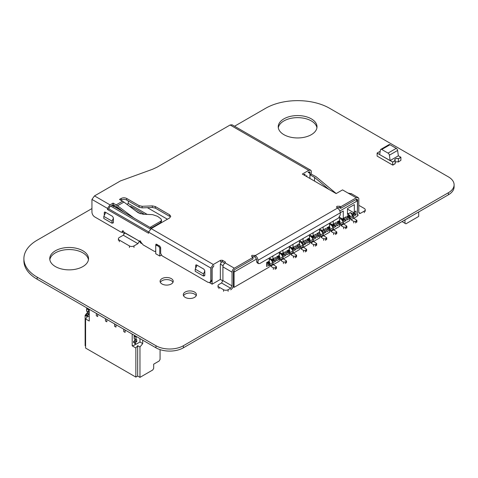 <?xml version="1.0" encoding="UTF-8"?>
<svg xmlns="http://www.w3.org/2000/svg" width="478" height="478" viewBox="0 0 478 478"><rect width="100%" height="100%" fill="white"/><g stroke="black" fill="none" stroke-linecap="round" stroke-linejoin="round"><path stroke-width="0.72" d="M234.549 126.234L265.631 108.291A45.231 26.117 180 0 1 329.605 108.291L448.418 176.884A19.371 11.185 180 0 1 454.1 184.801A19.371 11.185 180 0 1 448.418 192.712L183.379 345.731A19.371 11.185 180 0 1 155.959 345.731L37.153 277.138A45.231 26.117 180 0 1 23.9 258.67A45.231 26.117 180 0 1 37.153 240.201L91.943 208.569M454.1 184.801L454.1 186.88A19.371 11.185 180 0 1 448.418 194.791L183.379 347.811A19.371 11.185 180 0 1 155.959 347.811L37.153 279.218A45.231 26.117 180 0 1 23.9 260.749L23.9 258.67M316.92 127.799A19.389 11.191 0 0 0 297.621 117.642A19.389 11.191 0 0 0 278.316 127.799M283.908 134.671A19.389 11.191 0 0 0 305.036 137.102A19.389 11.191 0 0 0 317.004 126.76A19.389 11.191 0 0 0 297.621 115.568A19.389 11.191 0 0 0 278.232 126.76A19.389 11.191 0 0 0 283.908 134.671M88.442 259.709A19.389 11.191 0 0 0 69.137 249.558A19.389 11.191 0 0 0 49.837 259.709M55.43 266.587A19.389 11.191 0 0 0 76.558 269.012A19.389 11.191 0 0 0 88.526 258.67A19.389 11.191 0 0 0 69.137 247.479A19.389 11.191 0 0 0 49.754 258.67A19.389 11.191 0 0 0 55.43 266.587M196.183 295.751A6.567 3.788 0 0 0 189.868 292.996A6.567 3.788 0 0 0 183.552 295.751M185.225 297.388A6.567 3.788 0 0 0 192.383 298.212A6.567 3.788 0 0 0 196.434 294.711A6.567 3.788 0 0 0 189.868 290.917A6.567 3.788 0 0 0 183.301 294.711A6.567 3.788 0 0 0 185.225 297.388M172.97 282.349A6.567 3.788 0 0 0 166.655 279.594A6.567 3.788 0 0 0 160.339 282.349M162.012 283.986A6.567 3.788 0 0 0 169.164 284.81A6.567 3.788 0 0 0 173.221 281.309A6.567 3.788 0 0 0 166.655 277.515A6.567 3.788 0 0 0 160.088 281.309A6.567 3.788 0 0 0 162.012 283.986M418.71 211.939L418.71 216.426L405.918 223.818L405.003 223.286L405.918 223.818L418.71 216.426L418.71 211.939L418.71 216.426L405.918 223.818L402.034 221.571L405.918 223.818L402.034 221.571L405.003 223.286L405.003 219.856M86.847 311.232L89.243 312.224L88.448 312.158L88.448 309.726L88.992 309.147L88.448 309.726L88.448 312.158L88.448 309.726L86.62 308.674L88.448 309.726L88.992 309.147M89.016 312.092L88.675 312.289L86.62 311.1L86.847 308.28L88.675 309.332L86.847 308.28L87.163 308.095L86.62 308.674L86.62 311.1L86.62 308.674L88.448 309.726M89.243 316.418L88.788 316.681L86.046 315.098L88.788 316.681L89.243 316.418L88.788 316.681L87.874 316.155L87.874 315.098L89.243 314.04L87.874 315.098L89.016 314.44L87.187 313.383L89.016 314.44L89.243 314.04L87.42 312.988L87.187 313.383L89.016 314.44M86.046 314.04L86.046 315.098L88.788 316.681L86.046 315.098L86.046 314.04L86.046 315.098L87.874 316.155L87.874 315.098L86.046 314.04L87.187 313.383L86.046 314.04L87.874 315.098L86.046 314.04L87.42 312.988L87.42 311.674L87.42 312.988L89.243 314.04L87.42 312.988L87.187 313.383M142.707 340.163L142.707 343.592L139.97 342.009L136.314 344.118L139.97 342.009L142.707 343.592L142.707 340.163L142.707 343.592L139.97 342.009L139.97 338.579L139.97 342.009L136.314 344.118L135.399 343.592L135.399 342.535L136.768 341.477L136.768 339.661L135.967 339.595L136.768 339.661L135.967 339.595L135.967 337.163L134.139 336.112L134.139 338.538L134.372 335.717L134.139 336.112L135.967 337.163L134.139 336.112L134.21 338.687L135.967 339.595L134.372 338.669M136.517 336.584L134.372 335.717L136.2 336.769L135.967 339.595L135.967 337.163L136.517 336.584L134.372 335.717L134.139 336.112M135.399 343.592L135.399 342.535L135.399 343.592L133.571 342.535L136.314 344.118L133.571 342.535L133.571 341.477L134.939 340.426L134.939 339.111L134.939 340.951M135.399 342.535L136.768 341.477L136.768 339.661L136.768 341.477L134.939 340.426L136.768 341.477L135.399 342.535L133.571 341.477L134.712 340.82L136.541 341.878L134.712 340.82L134.939 339.111L134.939 340.426L133.571 341.477L133.571 342.535L133.571 341.477L135.399 342.535L133.571 341.477M123.748 329.211L123.748 331.589L125.117 332.377L123.748 331.589L123.748 329.211L123.748 331.589L125.117 332.377L125.117 330.005L125.117 332.377L123.748 331.589L123.748 329.211M114.606 323.935L114.606 326.307L115.975 327.101L114.606 326.307L114.606 323.935L114.606 326.307L115.975 327.101L115.975 324.729L115.975 327.101L114.606 326.307L114.606 323.935M105.465 318.659L105.465 321.031L106.839 321.825L105.465 321.031L105.465 318.659L105.465 321.031L106.839 321.825L106.839 319.447L106.839 321.825L105.465 321.031L105.465 318.659M96.329 313.383L96.329 315.755L97.697 316.55L96.329 315.755L96.329 313.383L96.329 315.755L97.697 316.55L97.697 314.171L97.697 316.55L96.329 315.755L96.329 313.383M135.824 343.837L134.939 344.931L134.939 343.324L134.939 344.931L135.824 343.837L134.939 344.931L132.197 345.845L135.854 347.954L135.854 377.094L85.592 348.074L85.592 318.934L85.592 348.074L135.854 377.094L137.682 376.043L139.97 377.357L152.763 369.972L153.677 368.389L152.763 369.972L139.97 377.357L139.97 346.998L142.707 343.592L139.97 346.998L137.682 345.684L135.854 347.954L135.854 377.094L137.682 376.043L137.682 345.684L139.97 346.998L139.97 377.357L152.763 369.972L153.677 368.389L153.677 364.17L158.977 361.111L153.677 364.17L153.677 368.389L153.677 364.17L158.977 361.111M134.939 343.324L134.939 344.931L132.197 345.845L132.197 334.092L132.197 345.845L135.854 347.954L135.854 377.094L85.592 348.074L85.592 318.934L89.243 321.043L85.592 318.934L87.42 316.663L85.132 315.343L85.132 345.702L85.132 315.343L86.046 314.207L85.132 315.343L87.42 316.663L85.592 318.934L89.243 321.043L89.243 309.29M160.405 349.729L160.076 349.92L160.405 349.729L160.076 349.92L160.076 359.42L159.162 361.004L153.677 364.17M85.592 345.964L85.132 345.702L85.592 345.964L85.132 345.702L85.132 315.343L86.046 314.207M87.42 312.498L86.291 313.903M135.37 210.637L140.466 213.786M152.936 227.068L153.008 227.552M129.562 206.299L131.151 206.616L144.404 214.269M153.671 226.644L153.743 227.128M347.201 216.116L347.93 216.54L349.848 215.429L348.57 214.694M348.39 213.744L350.398 212.579L352.591 213.845L354.509 212.74L353.78 212.316M273.356 269.407L273.356 267.823L275.185 267.823L276.475 266.772L273.356 264.657L272.406 261.723L270.429 259.279L272.167 260.277L272.406 261.723M283.406 263.605L283.406 262.022L285.235 262.022L286.525 260.964L283.406 258.855L282.456 255.921L280.484 253.471L282.223 254.475L282.456 255.921M293.462 257.797L293.462 256.214L295.29 256.214L296.581 255.162L293.462 253.053L292.512 250.119L290.534 247.67L292.273 248.674L292.512 250.119M303.512 251.996L303.512 250.412L305.34 250.412L306.637 249.355L303.512 247.246L302.598 244.413L300.59 241.862L302.598 243.027L302.598 244.413M313.568 246.194L313.568 244.611L315.396 244.611L316.687 243.553L313.568 241.444L312.618 238.51L310.64 236.06L312.379 237.064L312.618 238.51M323.618 240.386L323.618 238.803L325.446 238.803L326.743 237.751L323.618 235.636L322.704 232.804L320.696 230.259L322.704 231.418L322.704 232.804M333.674 234.584L333.674 233.001L335.502 233.001L336.793 231.944L333.674 229.834L332.724 226.901L330.752 224.451L332.485 225.455L332.724 226.901M343.724 228.777L343.724 227.193L345.552 227.193L346.849 226.142L343.724 224.033L342.774 221.099L340.802 218.649L342.541 219.653L342.774 221.099M353.78 222.975L353.78 221.392L355.608 221.392L356.899 220.334L353.78 218.225L352.913 217.012L352.495 215.375L352.866 215.273L352.866 214.323L354.784 213.212L354.509 212.74M354.144 212.525L354.144 212.107L355.973 211.049L355.973 214.849L354.784 214.162L354.784 213.212M122.529 211.115L116.489 207.631L115.718 207.631L116.901 206.926M151.46 227.922L150.361 227.839M128.319 200.969L128.319 203.503L147.182 214.395M160.984 222.366L161.492 222.658M128.319 203.503L126.909 204.315M119.303 208.707L118.831 208.982M147.403 207.667L167.431 219.229M314.542 181.114L314.542 177.422L328.894 189.402M336.213 193.542L316.036 176.699L311.286 174.165L310.097 174.852L310.097 172.743L308.722 171.949L309.69 171.853L310.097 172.743M273.721 258.962L273.721 258.538L275.549 257.481L275.549 261.281L274.36 260.594L272.442 261.705M283.777 253.155L283.777 252.737L285.599 251.679L285.599 255.479L284.416 254.792L282.492 255.897M293.827 247.353L293.827 246.929L295.655 245.877L295.655 249.671L294.466 248.99L292.548 250.096M303.883 241.545L303.883 241.127L305.705 240.07L305.705 243.87L304.522 243.183M313.932 235.744L313.932 235.319L315.761 234.268L315.761 238.068L314.572 237.381L312.654 238.486M323.988 229.942L323.988 229.518L325.817 228.46L325.817 232.26L324.628 231.573M334.038 224.134L334.038 223.716L335.867 222.658L335.867 226.458L334.678 225.771L332.76 226.877M344.094 218.332L344.094 217.908L345.923 216.857L345.923 220.651L344.734 219.97L342.816 221.075M267.782 263.444L267.782 264.394L269.7 263.288L269.7 262.338L267.782 263.444L267.507 262.972L269.425 261.86L268.696 261.442M269.7 262.338L269.425 261.86M273.356 267.823L270.614 266.24L269.425 263.444M272.442 260.755L274.36 259.644L273.356 258.747M274.36 260.594L274.36 259.644M272.167 260.277L274.085 259.172M277.832 257.642L277.832 258.592L279.755 257.481L279.755 256.531L277.832 257.642L277.557 257.164L279.481 256.059L278.746 255.634M279.755 256.531L279.481 256.059M283.406 262.022L280.664 260.438L279.481 257.642M282.492 254.947L284.416 253.842L283.406 252.946M284.416 254.792L284.416 253.842M282.223 254.475L284.141 253.37M287.887 251.834L287.887 252.784L289.805 251.679L289.805 250.729L287.887 251.834L287.613 251.362L289.531 250.257L288.802 249.833M289.805 250.729L289.531 250.257M293.462 256.214L290.72 254.637L289.531 251.834M292.548 249.146L294.466 248.04L293.462 247.144M294.466 248.99L294.466 248.04M292.273 248.674L294.191 247.562M303.512 250.412L300.776 248.829L299.861 244.611L298.852 244.025M307.993 240.231L307.993 241.181L309.911 240.07L309.911 239.12L307.993 240.231L307.718 239.753L309.636 238.647L308.908 238.223M309.911 239.12L309.636 238.647M313.568 244.611L310.825 243.027L309.636 240.231M312.654 237.536L314.572 236.431L313.568 235.535M314.572 237.381L314.572 236.431M312.379 237.064L314.297 235.953M323.618 238.803L320.881 237.219L319.967 233.001L318.957 232.422M328.099 228.621L328.099 229.571L330.017 228.46L330.017 227.51L328.099 228.621L327.824 228.143L329.742 227.038L329.013 226.614M330.017 227.51L329.742 227.038M333.674 233.001L330.931 231.418L329.742 228.621M332.76 225.927L334.678 224.821L333.674 223.925M334.678 225.771L334.678 224.821M332.485 225.455L334.403 224.349M338.149 222.814L338.149 223.764L340.073 222.658L340.073 221.708L338.149 222.814L337.88 222.342L339.798 221.236L339.063 220.812M340.073 221.708L339.798 221.236M343.724 227.193L340.987 225.616L339.798 222.814M342.816 220.125L344.734 219.02L343.724 218.123M344.734 219.97L344.734 219.02M342.541 219.653L344.459 218.542M347.016 217.592L347.93 218.123L350.123 216.857L349.848 215.429M348.205 217.962L348.205 217.012L350.123 215.907M348.205 217.012L347.93 216.54M353.78 221.392L351.037 219.808L349.753 216.952M350.398 212.579L352.495 215.375M352.866 215.273L354.784 214.162M352.866 214.323L352.591 213.845M347.476 209.095L353.415 212.525L354.329 211.999L354.329 204.614L347.476 208.569L347.476 214.479L348.57 213.845L347.476 213.212M337.88 222.342L337.145 221.917M267.507 262.972L266.778 262.547M277.557 257.164L276.828 256.746M287.613 251.362L286.884 250.938M299.861 244.611L297.937 245.716L296.934 245.136M302.658 244.575L304.522 243.499L304.522 241.916L302.598 243.027M304.522 241.916L303.512 241.336M307.718 239.753L306.99 239.335M319.967 233.001L318.043 234.106L317.039 233.527M322.764 232.965L324.628 231.89L324.628 230.306L322.704 231.418M324.628 230.306L323.618 229.727M327.824 228.143L327.095 227.725M150.008 227.426L160.823 221.183L161.576 220.185L160.841 218.775L157.549 216.313L152.596 214.646L142.856 214.198L137.909 212.531L123.916 202.08L117.516 205.773L113.101 203.108L113.101 204.692L117.415 207.297L125.146 213.069M151.55 227.869L160.626 222.634L161.373 221.631L161.576 220.185M314.542 177.422L310.097 174.852M126.67 198.442L126.67 200.019C124.848 199.159 123.019 199.159 121.191 200.019L121.191 198.442C123.013 197.575 124.842 197.575 126.67 198.442L139.134 205.636L142.133 206.287L152.333 205.893L155.332 206.544L169.624 214.795L170.76 216.379L169.624 217.962L151.162 228.621L148.604 232.129L210.75 268.009L210.75 280.753L209.95 282.528L211.139 281.841L211.939 280.066L211.939 268.457L213.953 265.714L211.939 268.773M148.664 231.926L108.667 208.832L110.036 206.46L110.675 206.09L150.51 229.087M197.079 265.236L195.215 269.144L195.215 271.301L203.443 276.051L204.811 275.256L204.542 275.848L203.897 275.782L204.811 275.256L204.811 270.757L203.897 269.174L196.583 264.949L195.669 265.481L195.938 264.89L196.583 264.949M204.811 271.02L203.443 273.894L195.215 269.144M203.443 273.894L203.443 276.051M105.716 212.417L103.822 216.379L112.025 221.117L112.025 223.226L113.4 222.437L113.131 223.029L112.485 222.963L113.4 222.437L113.4 217.908L112.485 216.325L105.196 212.113L104.282 212.644L104.551 212.053L105.196 212.113M103.822 216.379L103.822 218.488L112.025 223.226M269.335 258.012L271.982 259.542L275.549 257.481M279.385 252.205L282.038 253.734L285.599 251.679M289.441 246.403L292.088 247.933L295.655 245.877M299.491 240.595L302.144 242.131L305.705 240.07M309.547 234.794L312.194 236.323L315.761 234.268M319.597 228.992L322.25 230.521L325.817 228.46M329.653 223.184L332.306 224.714L335.867 222.658M339.613 217.329L342.356 218.912L345.923 216.857M266.593 264.023L266.593 264.34M266.867 264.185L267.782 264.394M276.643 258.222L276.643 258.538M276.917 258.377L277.832 258.592M286.698 252.42L286.698 252.737M286.973 252.575L287.887 252.784M296.754 246.612L296.754 246.929M297.023 246.773L297.937 247.299L299.861 245.991M297.937 245.716L297.937 247.299M306.804 240.81L306.804 241.127M307.079 240.966L307.993 241.181M316.86 235.003L316.86 235.319M317.129 235.164L318.043 235.69L319.967 234.387M318.043 234.106L318.043 235.69M326.91 229.201L326.91 229.518M327.185 229.362L328.099 229.571M336.966 223.399L336.966 223.716M337.241 223.555L338.149 223.764M306.804 176.645L306.804 175.695L305.98 176.173M309.911 178.443L309.911 173.377L308.083 172.319L308.722 171.949M117.516 205.773L134.569 218.512M113.537 206.185L113.692 206.669L114.714 205.624M119.363 240.123L129.413 245.925A3.232 1.864 0 0 0 133.983 245.925L137.915 243.661L123.288 235.218L119.363 237.482A3.232 1.864 180 0 0 118.413 238.803A3.232 1.864 180 0 0 119.363 240.123L119.363 241.707M140.287 242.286L140.651 241.02L139.468 241.707L139.869 240.816L143.119 244.873L154.364 251.362L155.332 251.458L155.732 250.574M252.515 257.164L253.537 256.578L255.258 257.164L256.632 259.542L256.632 261.651L257.164 262.834L258.538 263.623L259.829 263.498L338.424 218.123L340.252 214.957L340.252 212.841C340.091 210.828 339.177 209.245 337.51 208.097L336.488 207.04L337.056 206.251L339.798 206.251L340.712 206.777L340.712 208.36L356.247 199.392L357.215 199.296L357.616 200.18L356.247 199.392M357.436 214.849L357.616 200.18M280.664 260.438L289.351 255.425L289.351 253.316L286.698 254.846L286.698 251.046L289.351 249.516L289.351 246.457M290.72 254.637L299.401 249.624L299.401 247.508L296.754 249.038L296.754 245.244L299.401 243.708L299.401 240.649M300.776 248.829L309.457 243.816L309.457 241.707L306.804 243.236L306.804 239.436L309.457 237.907L309.457 234.847M310.825 243.027L319.507 238.014L319.507 235.905L316.86 237.435L316.86 233.634L319.507 232.105L319.507 229.04M320.881 237.219L329.563 232.206L329.563 230.097L326.91 231.627L326.91 227.827L329.563 226.297L329.563 223.238M330.931 231.418L339.613 226.405L339.613 224.296L336.966 225.825L336.966 222.025L339.613 220.495L339.613 216.928M343.73 224.033L349.669 220.603L349.669 218.488L347.016 220.017L347.016 216.223L348.57 215.321L348.57 213.845M256.572 259.046L234.059 272.048L234.059 287.35L269.245 267.035L269.245 264.926L266.593 266.455L266.593 262.655L269.245 261.125L269.245 258.06M270.614 266.24L279.295 261.227L279.295 259.118L276.643 260.647L276.643 256.847L279.295 255.318L279.295 252.259M157.561 244.766L155.732 245.823L155.732 253.734L159.754 256.059L161.325 255.15M155.732 245.823L156.001 244.174L159.754 246.033L158.839 246.558L156.647 245.292M159.754 246.033L160.668 247.616L159.754 248.142L158.839 246.558M113.4 218.243L112.025 221.117M354.329 211.999L355.973 211.049M272.896 255.951L272.896 259.01M282.952 250.149L282.952 253.209M293.002 244.342L293.002 247.407M303.058 238.54L303.058 241.599M313.108 232.738L313.108 235.797M323.164 226.931L323.164 229.99M333.214 221.129L333.214 224.188M340.252 212.74L343.27 210.995L343.27 218.386M269.245 264.926L268.648 263.892M275.549 261.281L272.896 262.81L272.579 262.261M279.295 259.118L278.704 258.09M285.599 255.479L282.952 257.009L282.635 256.459M289.351 253.316L288.754 252.288M295.655 249.671L293.002 251.201L292.685 250.651M299.401 247.508L298.947 246.72M305.705 243.87L303.058 245.399L302.741 244.85M309.457 241.707L308.86 240.679M315.761 238.068L313.108 239.598L312.791 239.042M319.507 235.905L319.053 235.11M325.817 232.26L323.164 233.79L322.847 233.24M329.563 230.097L328.966 229.07M335.867 226.458L333.214 227.988L332.897 227.438M339.613 224.296L339.022 223.268M345.923 220.651L343.27 222.186L342.953 221.631M349.669 218.488L349.071 217.46M355.973 214.849L353.326 216.379L352.728 215.351M112.587 204.99L113.513 205.946M124.662 232.84L139.468 241.181L124.842 232.738L123.288 235.218M139.283 241.282L137.915 243.661M196.858 265.696L196.858 265.111M105.471 212.931L105.471 212.274M156.921 245.136L156.921 244.395M123.3 230.802L122.099 231.681L122.505 230.796L124.782 232.768M311.286 174.165L311.286 170.921L310.664 170.18L232.063 124.8L230.127 124.991L157.011 167.204L152.5 169.284L120.456 180.923L94.501 195.908L91.943 199.416L91.943 212.16C92.105 214.174 93.019 215.757 94.686 216.904L121.191 232.206L121.836 232.272L123.288 230.994M151.622 228.359L112.049 205.301L110.675 206.09M159.754 248.142L159.754 256.059M209.525 282.683L212.124 284.183L212.124 268.881M122.021 232.165L124.525 233.605M140.144 242.627L142.33 243.888M155.386 251.428L155.732 251.625M353.326 217.819L353.326 216.379M351.037 219.808L357.436 216.116L357.436 200.814L355.608 199.756M339.852 210.965L357.436 200.814M272.896 263.928L272.896 262.81M282.952 258.126L282.952 257.009M293.002 252.318L293.002 251.201M303.058 246.517L303.058 245.399M313.108 240.715L313.108 239.598M323.164 234.907L323.164 233.79M333.214 229.105L333.214 227.988M343.27 223.298L343.27 222.186M123.916 202.08L119.5 199.416L121.191 198.442M108.667 208.832L107.478 209.519L148.604 233.264L148.604 232.129M121.836 232.272L122.099 231.681M139.468 241.181L139.468 241.707M160.668 247.616L160.668 253.418L162.042 255.796L208.008 282.337L209.95 282.528M104.282 215.423L104.282 212.644M195.669 268.188L195.669 265.481M233.419 271.677L234.059 272.048L234.059 269.986M339.798 206.251L339.798 207.828L338.532 207.506L255.258 255.581C256.925 256.734 257.839 258.317 258.001 260.331L340.252 212.841M221.774 261.657L220.346 264.131L223.095 265.72M151.162 228.621L213.313 264.501L220.621 260.277L222.449 260.277L225.443 262.064L225.192 262.918L234.334 268.194C232.941 269.15 232.183 270.47 232.045 272.149L232.045 285.868L230.677 288.246L221.535 282.97L218.978 284.446A3.232 1.864 0 0 0 218.028 285.766A3.232 1.864 0 0 0 218.978 287.087L223.549 289.722L223.549 291.305M364.29 212.686L364.29 211.103A3.232 1.864 0 0 0 365.234 209.782A3.232 1.864 0 0 0 364.29 208.462L359.719 205.827A3.232 1.864 0 0 0 358.805 205.456M340.712 206.777L356.247 197.808L358.183 197.617L358.805 198.358L358.805 212.477M212.124 284.183L220.346 279.433L222.885 280.897M233.085 286.788L234.059 287.35M112.049 205.301L113.101 204.692M91.943 199.416L107.478 208.384L107.478 209.519M220.346 279.433L220.346 264.131M221.535 282.97L222.909 280.592L232.045 285.868M225.192 261.86L225.192 262.918C223.806 263.874 223.041 265.194 222.909 266.873L222.909 280.592M230.677 289.829C232.338 288.676 233.252 287.093 233.419 285.079L233.419 271.361L234.334 269.777L252.976 259.01L252.976 257.427L251.494 256.112L252.061 255.318L255.258 255.581M222.449 260.277L222.449 261.86L224.774 263.205M222.449 261.86L220.621 261.86L220.621 260.277M230.677 288.246L228.114 289.722A3.232 1.864 180 0 1 223.549 289.722M253.537 256.578L252.061 256.901M256.632 261.651L258.001 262.44L258.538 263.623M258.001 262.44L258.001 260.331M338.532 207.506L337.056 207.828M339.798 207.828L340.712 208.36M357.616 214.957L358.422 215.148L357.855 214.819M364.29 211.103L360.358 213.373L359.39 213.469L358.99 212.579L360.358 213.373M351.551 193.847L347.954 193.016L342.541 189.891L336.142 193.584L302.329 174.064L308.722 170.371L230.127 124.991M155.332 206.544L155.332 208.127L169.624 216.379L169.624 214.795M155.332 208.127L152.333 207.476L152.333 205.893M126.67 200.019L139.134 207.219L142.133 207.87L152.333 207.476M303.697 174.852L304.976 174.117L304.976 175.593M310.664 170.18L308.722 170.371M94.501 195.908L110.036 204.877L107.478 208.384M110.036 204.877L113.101 203.108M213.313 264.501L210.75 268.009M234.334 268.194L252.976 257.427M380.793 149.387L389.014 144.637A1.936 1.117 60 0 1 389.982 144.732L396.262 148.359L388.034 153.109L381.761 149.483A1.936 1.117 60 0 0 380.793 149.387A1.936 1.117 60 0 0 380.41 150.014L379.646 154.591L390.156 160.662L389.385 155.195L397.612 150.445L398.365 155.816M388.034 153.109A1.936 1.117 60 0 1 389.385 155.195M396.262 148.359A1.936 1.117 60 0 1 397.612 150.445M393.125 165.012L395.181 163.613L392.94 164.91M400.893 157.256L400.893 160.315L398.377 161.982L398.377 158.708L400.893 157.256L398.377 155.804L390.156 160.554L392.665 162.006L395.181 160.554A2.288 1.32 180 0 1 394.738 159.777A2.288 1.32 180 0 1 395.993 158.594A2.288 1.32 180 0 1 398.377 158.708M380.118 151.753A2.324 1.344 180 0 1 379.622 151.598L379.711 151.544A2.199 1.273 0 0 0 380.13 151.675M377.13 153.038L379.646 154.591L377.13 153.038L379.646 151.586A2.288 1.32 180 0 0 380.118 151.741M395.181 160.554L392.665 162.114L390.156 160.554M392.665 162.006L377.13 153.139L377.13 156.097L392.665 165.065L392.665 162.114L395.181 160.662L395.181 163.613L392.665 165.065M400.893 157.364L398.377 158.816L400.893 157.364M398.311 158.75A2.199 1.273 0 0 0 396.035 158.666A2.199 1.273 0 0 0 394.852 159.789A2.199 1.273 0 0 0 395.246 160.518L395.157 163.84L395.157 160.566A2.324 1.344 180 0 1 394.726 159.789A2.324 1.344 180 0 1 395.987 158.594A2.324 1.344 180 0 1 398.401 158.696L398.311 162.018A2.199 1.273 0 0 0 395.246 162.341M398.311 162.018L398.401 158.696M402.034 221.571L405.003 223.286M87.163 308.095L86.62 308.674M87.42 312.988L87.42 311.674M87.874 316.155L87.874 315.098M136.2 336.769L135.967 337.163M134.372 335.717L134.688 335.532M125.117 330.005L125.117 332.377L123.748 331.589L125.117 332.377L125.117 330.005M115.975 324.729L115.975 327.101L114.606 326.307L115.975 327.101L115.975 324.729M106.839 319.447L106.839 321.825L105.465 321.031L106.839 321.825L106.839 319.447M97.697 314.171L97.697 316.55L96.329 315.755L97.697 316.55L97.697 314.171M135.854 377.094L137.682 376.043L139.97 377.357L139.97 346.998L142.707 343.592M160.076 359.42L159.162 361.004L160.076 359.42L160.076 349.92L160.076 359.42M134.939 344.931L132.197 345.845L135.854 347.954L137.682 345.684L139.97 346.998M139.97 377.357L137.682 376.043L137.682 345.684L135.854 347.954M137.682 376.043L137.682 345.684M85.592 318.934L87.42 316.663L85.132 315.343M139.97 342.009L139.97 338.579M132.197 345.845L132.197 334.092M448.418 194.791L448.418 192.712M183.379 347.811L183.379 345.731M155.959 347.811L155.959 345.731M37.153 279.218L37.153 277.138M86.62 311.1L88.448 312.158M86.847 308.28L88.675 309.332M135.967 339.595L134.139 338.538M136.541 341.878L134.712 340.82M136.768 341.477L134.939 340.426M139.176 212.835L138.757 213.08M131.151 206.616L131.151 207.482M275.185 269.407L275.185 267.823M276.099 267.298L276.099 268.881M285.235 263.605L285.235 262.022M286.149 261.496L286.149 263.073M295.29 257.797L295.29 256.214M296.205 255.688L296.205 257.272M305.34 251.996L305.34 250.412M306.255 249.886L306.255 251.47M315.396 246.194L315.396 244.611M316.311 244.079L316.311 245.662M325.446 240.386L325.446 238.803M326.36 238.277L326.36 239.86M335.502 234.584L335.502 233.001M336.416 232.475L336.416 234.053M345.552 228.777L345.552 227.193M346.466 226.668L346.466 228.251M355.608 222.975L355.608 221.392M356.522 220.866L356.522 222.449M270.172 265.577L272.908 263.993M269.915 264.179L272.657 262.595M269.245 259.96L270.429 259.279M280.222 259.775L282.964 258.192M279.965 258.371L282.707 256.788M279.295 254.159L280.484 253.471M290.277 253.967L293.014 252.39M290.021 252.569L292.763 250.986M289.351 248.357L290.534 247.67M300.327 248.166L303.07 246.582M300.07 246.768L302.813 245.184M299.401 242.549L300.59 241.862M310.383 242.364L313.12 240.781M310.126 240.96L312.869 239.376M309.457 236.747L310.64 236.06M320.433 236.556L323.176 234.973M320.176 235.158L322.919 233.575M319.507 230.94L320.696 230.259M330.489 230.755L333.232 229.171M330.232 229.35L332.975 227.767M329.563 225.138L330.752 224.451M343.724 224.033L340.987 225.616M340.539 224.947L343.282 223.369M340.282 223.549L343.025 221.965M339.613 219.336L340.802 218.649M350.171 218.595L352.913 217.012M349.818 217.191L352.561 215.608M160.823 221.183L160.626 222.634M113.023 206.281L113.716 206.102M129.413 245.925L129.413 247.508M113.734 206.203L114.248 206.269M133.983 245.925L133.983 247.508M156.647 244.24L155.732 244.766M218.978 288.664L218.978 287.087M210.75 280.753L211.939 280.066M222.909 266.873L232.045 272.149M228.114 289.722L228.114 291.305M116.19 204.889L122.583 201.196M139.134 205.636L139.134 207.219M142.133 206.287L142.133 207.87M254.804 255.318L254.804 256.901M356.247 197.808L347.954 193.016M381.761 149.483L389.982 144.732M86.685 311.25L88.514 312.301M136.039 339.739L134.21 338.687M151.269 227.707L152.004 228.131M276.475 266.772L276.475 268.355M286.531 260.964L286.531 262.547M296.581 255.162L296.581 256.746M306.637 249.355L306.637 250.938M316.687 243.553L316.687 245.136M326.743 237.751L326.743 239.335M336.793 231.944L336.793 233.527M346.849 226.142L346.849 227.725M356.899 220.334L356.899 221.917M113.662 206.012L112.336 205.63M118.413 240.386L118.413 238.803M155.332 251.458L155.732 251.225M218.028 287.35L218.028 285.766M365.234 211.366L365.234 209.782M358.183 197.617L351.145 193.548"/></g></svg>
